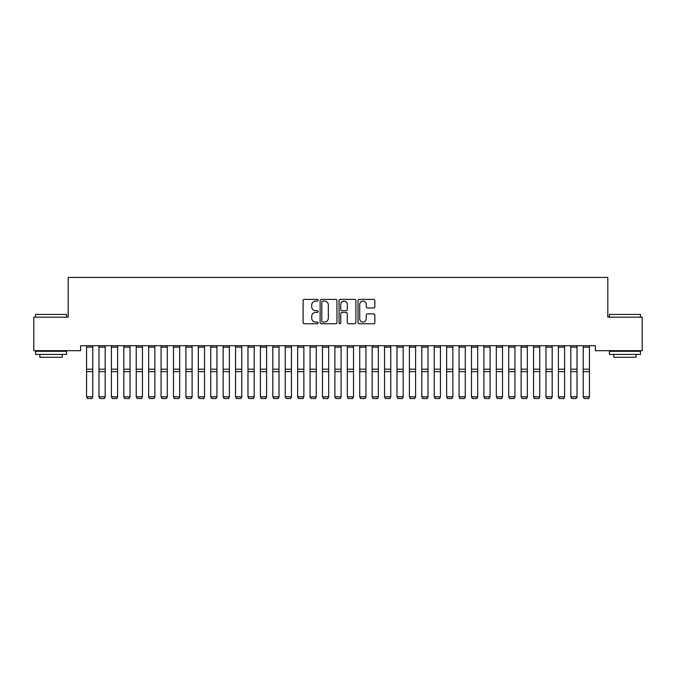 <?xml version="1.0" encoding="UTF-8"?>
<svg xmlns="http://www.w3.org/2000/svg" width="676" height="676" viewBox="0 0 676 676"><rect width="100%" height="100%" fill="white"/><g stroke="black" fill="none" stroke-linecap="round" stroke-linejoin="round"><path stroke-width="1.01" d="M318.134 300.237A0.853 0.853 0 0 0 317.281 299.384L304.335 299.384A1.217 1.217 0 0 0 303.11 300.6L303.11 322.545A1.217 1.217 0 0 0 304.335 323.762L317.281 323.762A0.853 0.853 0 0 0 318.134 322.908A0.853 0.853 0 0 0 317.281 322.055L315.608 322.055A3.904 3.904 0 0 1 311.704 318.151L311.704 316.326A3.904 3.904 0 0 1 315.608 312.422L317.281 312.422A0.853 0.853 0 0 0 318.134 311.577A0.853 0.853 0 0 0 317.281 310.723L315.608 310.723A3.904 3.904 0 0 1 311.704 306.82L311.704 304.994A3.904 3.904 0 0 1 315.608 301.09L317.281 301.09A0.853 0.853 0 0 0 318.134 300.237M373.617 307.977A1.217 1.217 0 0 0 374.834 306.76L374.834 300.6A1.217 1.217 0 0 0 373.617 299.384L359.235 299.384A1.217 1.217 0 0 0 358.018 300.6L358.018 322.545A1.217 1.217 0 0 0 359.235 323.762L373.617 323.762A1.217 1.217 0 0 0 374.834 322.545L374.834 315.109A1.217 1.217 0 0 0 373.617 313.892L367.465 313.892A1.217 1.217 0 0 0 366.248 315.109L366.248 318.793A3.262 3.262 0 0 1 362.987 322.055A3.262 3.262 0 0 1 359.725 318.793L359.725 304.352A3.262 3.262 0 0 1 362.987 301.09A3.262 3.262 0 0 1 366.248 304.352L366.248 306.76A1.217 1.217 0 0 0 367.465 307.977L373.617 307.977M595.387 345.715L80.613 345.715L80.613 350.683L33.8 350.683L33.8 317.162L68.192 317.162L68.192 277.43L607.808 277.43L607.808 317.162L642.2 317.162L642.2 350.683L595.387 350.683L595.387 345.715M336.935 300.6A1.217 1.217 0 0 0 335.719 299.384L321.337 299.384A1.217 1.217 0 0 0 320.111 300.6L320.111 322.545A1.217 1.217 0 0 0 321.337 323.762L335.719 323.762A1.217 1.217 0 0 0 336.935 322.545L336.935 300.6M340.281 299.384L354.663 299.384A1.217 1.217 0 0 1 355.889 300.6L355.889 322.545A1.217 1.217 0 0 1 354.663 323.762L348.512 323.762A1.217 1.217 0 0 1 347.295 322.545L347.295 313.647A1.217 1.217 0 0 0 346.078 312.422L341.988 312.422A1.217 1.217 0 0 0 340.772 313.647L340.772 322.908A0.853 0.853 0 0 1 339.918 323.762A0.853 0.853 0 0 1 339.065 322.908L339.065 300.6A1.217 1.217 0 0 1 340.281 299.384M322.672 301.09A0.853 0.853 0 0 0 321.818 301.944L321.818 321.201A0.853 0.853 0 0 0 322.672 322.055L324.438 322.055A3.904 3.904 0 0 0 328.342 318.151L328.342 304.994A3.904 3.904 0 0 0 324.438 301.09L322.672 301.09M347.295 304.411A3.262 3.262 0 0 0 344.033 301.15A3.262 3.262 0 0 0 340.772 304.411L340.772 309.498A1.217 1.217 0 0 0 341.988 310.723L346.078 310.723A1.217 1.217 0 0 0 347.295 309.498L347.295 304.411M92.781 347.143L86.57 347.143L86.57 345.74L92.781 345.74L92.781 397.023L91.843 398.57L87.5 398.485L91.843 398.57M87.5 398.57L86.57 396.812L92.781 396.812L91.843 398.485M86.57 347.143L86.57 396.812L87.5 398.485M105.194 347.143L98.983 347.143L98.983 345.74L105.194 345.74L105.194 397.023L104.265 398.57L99.913 398.485L104.265 398.57M99.913 398.57L98.983 396.812L105.194 396.812L104.265 398.485M98.983 347.143L98.983 396.812L99.913 398.485M117.607 347.143L111.405 347.143L111.405 345.74L117.607 345.74L117.607 397.023L116.678 398.57L112.334 398.485L116.678 398.57M112.334 398.57L111.405 396.812L117.607 396.812L116.678 398.485M111.405 347.143L111.405 396.812L112.334 398.485M35.541 314.425L66.578 314.425L35.541 314.425L35.541 317.162M66.578 354.41L35.541 354.41L35.541 351.309L66.578 351.309L66.578 354.41M62.234 354.41L62.234 357.266L39.884 357.266L39.884 354.41M609.422 314.425L640.459 314.425L609.422 314.425L609.422 317.162M640.459 354.41L609.422 354.41L609.422 351.309L640.459 351.309L640.459 354.41M636.116 354.41L636.116 357.266L613.766 357.266L613.766 354.41M130.029 347.143L123.818 347.143L123.818 345.74L130.029 345.74L130.029 397.023L129.099 398.57L124.747 398.485L129.099 398.57M124.747 398.57L123.818 396.812L130.029 396.812L129.099 398.485M123.818 347.143L123.818 396.812L124.747 398.485M142.442 347.143L136.231 347.143L136.231 345.74L142.442 345.74L142.442 397.023L141.512 398.57L137.169 398.485L141.512 398.57M137.169 398.57L136.231 396.812L142.442 396.812L141.512 398.485M136.231 347.143L136.231 396.812L137.169 398.485M154.863 347.143L148.652 347.143L148.652 345.74L154.863 345.74L154.863 397.023L153.925 398.57L149.582 398.485L153.925 398.57M149.582 398.57L148.652 396.812L154.863 396.812L153.925 398.485M148.652 347.143L148.652 396.812L149.582 398.485M167.276 347.143L161.065 347.143L161.065 345.74L167.276 345.74L167.276 397.023L166.347 398.57L161.995 398.485L166.347 398.57M161.995 398.57L161.065 396.812L167.276 396.812L166.347 398.485M161.065 347.143L161.065 396.812L161.995 398.485M179.689 347.143L173.487 347.143L173.487 345.74L179.689 345.74L179.689 397.023L178.76 398.57L174.416 398.485L178.76 398.57M174.416 398.57L173.487 396.812L179.689 396.812L178.76 398.485M173.487 347.143L173.487 396.812L174.416 398.485M192.111 347.143L185.9 347.143L185.9 345.74L192.111 345.74L192.111 397.023L191.173 398.57L186.829 398.485L191.173 398.57M186.829 398.57L185.9 396.812L192.111 396.812L191.173 398.485M185.9 347.143L185.9 396.812L186.829 398.485M204.524 347.143L198.313 347.143L198.313 345.74L204.524 345.74L204.524 397.023L203.594 398.57L199.251 398.485L203.594 398.57M199.251 398.57L198.313 396.812L204.524 396.812L203.594 398.485M198.313 347.143L198.313 396.812L199.251 398.485M216.937 347.143L210.735 347.143L210.735 345.74L216.937 345.74L216.937 397.023L216.007 398.57L211.664 398.485L216.007 398.57M211.664 398.57L210.735 396.812L216.937 396.812L216.007 398.485M210.735 347.143L210.735 396.812L211.664 398.485M229.358 347.143L223.148 347.143L223.148 345.74L229.358 345.74L229.358 397.023L228.429 398.57L224.077 398.485L228.429 398.57M224.077 398.57L223.148 396.812L229.358 396.812L228.429 398.485M223.148 347.143L223.148 396.812L224.077 398.485M241.771 347.143L235.569 347.143L235.569 345.74L241.771 345.74L241.771 397.023L240.842 398.57L236.499 398.485L240.842 398.57M236.499 398.57L235.569 396.812L241.771 396.812L240.842 398.485M235.569 347.143L235.569 396.812L236.499 398.485M254.193 347.143L247.982 347.143L247.982 345.74L254.193 345.74L254.193 397.023L253.255 398.57L248.912 398.485L253.255 398.57M248.912 398.57L247.982 396.812L254.193 396.812L253.255 398.485M247.982 347.143L247.982 396.812L248.912 398.485M266.606 347.143L260.395 347.143L260.395 345.74L266.606 345.74L266.606 397.023L265.676 398.57L261.333 398.485L265.676 398.57M261.333 398.57L260.395 396.812L266.606 396.812L265.676 398.485M260.395 347.143L260.395 396.812L261.333 398.485M279.019 347.143L272.817 347.143L272.817 345.74L279.019 345.74L279.019 397.023L278.089 398.57L273.746 398.485L278.089 398.57M273.746 398.57L272.817 396.812L279.019 396.812L278.089 398.485M272.817 347.143L272.817 396.812L273.746 398.485M291.44 347.143L285.23 347.143L285.23 345.74L291.44 345.74L291.44 397.023L290.511 398.57L286.159 398.485L290.511 398.57M286.159 398.57L285.23 396.812L291.44 396.812L290.511 398.485M285.23 347.143L285.23 396.812L286.159 398.485M303.854 347.143L297.643 347.143L297.643 345.74L303.854 345.74L303.854 397.023L302.924 398.57L298.581 398.485L302.924 398.57M298.581 398.57L297.643 396.812L303.854 396.812L302.924 398.485M297.643 347.143L297.643 396.812L298.581 398.485M316.275 347.143L310.064 347.143L310.064 345.74L316.275 345.74L316.275 397.023L315.337 398.57L310.994 398.485L315.337 398.57M310.994 398.57L310.064 396.812L316.275 396.812L315.337 398.485M310.064 347.143L310.064 396.812L310.994 398.485M328.688 347.143L322.477 347.143L322.477 345.74L328.688 345.74L328.688 397.023L327.759 398.57L323.407 398.485L327.759 398.57M323.407 398.57L322.477 396.812L328.688 396.812L327.759 398.485M322.477 347.143L322.477 396.812L323.407 398.485M341.101 347.143L334.899 347.143L334.899 345.74L341.101 345.74L341.101 397.023L340.172 398.57L335.828 398.485L340.172 398.57M335.828 398.57L334.899 396.812L341.101 396.812L340.172 398.485M334.899 347.143L334.899 396.812L335.828 398.485M353.523 347.143L347.312 347.143L347.312 345.74L353.523 345.74L353.523 397.023L352.593 398.57L348.241 398.485L352.593 398.57M348.241 398.57L347.312 396.812L353.523 396.812L352.593 398.485M347.312 347.143L347.312 396.812L348.241 398.485M365.936 347.143L359.725 347.143L359.725 345.74L365.936 345.74L365.936 397.023L365.006 398.57L360.663 398.485L365.006 398.57M360.663 398.57L359.725 396.812L365.936 396.812L365.006 398.485M359.725 347.143L359.725 396.812L360.663 398.485M378.357 347.143L372.146 347.143L372.146 345.74L378.357 345.74L378.357 397.023L377.419 398.57L373.076 398.485L377.419 398.57M373.076 398.57L372.146 396.812L378.357 396.812L377.419 398.485M372.146 347.143L372.146 396.812L373.076 398.485M390.77 347.143L384.56 347.143L384.56 345.74L390.77 345.74L390.77 397.023L389.841 398.57L385.489 398.485L389.841 398.57M385.489 398.57L384.56 396.812L390.77 396.812L389.841 398.485M384.56 347.143L384.56 396.812L385.489 398.485M403.183 347.143L396.981 347.143L396.981 345.74L403.183 345.74L403.183 397.023L402.254 398.57L397.91 398.485L402.254 398.57M397.91 398.57L396.981 396.812L403.183 396.812L402.254 398.485M396.981 347.143L396.981 396.812L397.91 398.485M415.605 347.143L409.394 347.143L409.394 345.74L415.605 345.74L415.605 397.023L414.667 398.57L410.324 398.485L414.667 398.57M410.324 398.57L409.394 396.812L415.605 396.812L414.667 398.485M409.394 347.143L409.394 396.812L410.324 398.485M428.018 347.143L421.807 347.143L421.807 345.74L428.018 345.74L428.018 397.023L427.088 398.57L422.745 398.485L427.088 398.57M422.745 398.57L421.807 396.812L428.018 396.812L427.088 398.485M421.807 347.143L421.807 396.812L422.745 398.485M440.431 347.143L434.229 347.143L434.229 345.74L440.431 345.74L440.431 397.023L439.501 398.57L435.158 398.485L439.501 398.57M435.158 398.57L434.229 396.812L440.431 396.812L439.501 398.485M434.229 347.143L434.229 396.812L435.158 398.485M452.852 347.143L446.642 347.143L446.642 345.74L452.852 345.74L452.852 397.023L451.923 398.57L447.571 398.485L451.923 398.57M447.571 398.57L446.642 396.812L452.852 396.812L451.923 398.485M446.642 347.143L446.642 396.812L447.571 398.485M465.265 347.143L459.063 347.143L459.063 345.74L465.265 345.74L465.265 397.023L464.336 398.57L459.993 398.485L464.336 398.57M459.993 398.57L459.063 396.812L465.265 396.812L464.336 398.485M459.063 347.143L459.063 396.812L459.993 398.485M477.687 347.143L471.476 347.143L471.476 345.74L477.687 345.74L477.687 397.023L476.749 398.57L472.406 398.485L476.749 398.57M472.406 398.57L471.476 396.812L477.687 396.812L476.749 398.485M471.476 347.143L471.476 396.812L472.406 398.485M490.1 347.143L483.889 347.143L483.889 345.74L490.1 345.74L490.1 397.023L489.17 398.57L484.827 398.485L489.17 398.57M484.827 398.57L483.889 396.812L490.1 396.812L489.17 398.485M483.889 347.143L483.889 396.812L484.827 398.485M502.513 347.143L496.311 347.143L496.311 345.74L502.513 345.74L502.513 397.023L501.584 398.57L497.24 398.485L501.584 398.57M497.24 398.57L496.311 396.812L502.513 396.812L501.584 398.485M496.311 347.143L496.311 396.812L497.24 398.485M514.935 347.143L508.724 347.143L508.724 345.74L514.935 345.74L514.935 397.023L514.005 398.57L509.653 398.485L514.005 398.57M509.653 398.57L508.724 396.812L514.935 396.812L514.005 398.485M508.724 347.143L508.724 396.812L509.653 398.485M527.348 347.143L521.137 347.143L521.137 345.74L527.348 345.74L527.348 397.023L526.418 398.57L522.075 398.485L526.418 398.57M522.075 398.57L521.137 396.812L527.348 396.812L526.418 398.485M521.137 347.143L521.137 396.812L522.075 398.485M539.769 347.143L533.558 347.143L533.558 345.74L539.769 345.74L539.769 397.023L538.831 398.57L534.488 398.485L538.831 398.57M534.488 398.57L533.558 396.812L539.769 396.812L538.831 398.485M533.558 347.143L533.558 396.812L534.488 398.485M552.182 347.143L545.971 347.143L545.971 345.74L552.182 345.74L552.182 397.023L551.253 398.57L546.901 398.485L551.253 398.57M546.901 398.57L545.971 396.812L552.182 396.812L551.253 398.485M545.971 347.143L545.971 396.812L546.901 398.485M564.595 347.143L558.393 347.143L558.393 345.74L564.595 345.74L564.595 397.023L563.666 398.57L559.322 398.485L563.666 398.57M559.322 398.57L558.393 396.812L564.595 396.812L563.666 398.485M558.393 347.143L558.393 396.812L559.322 398.485M577.017 347.143L570.806 347.143L570.806 345.74L577.017 345.74L577.017 397.023L576.087 398.57L571.735 398.485L576.087 398.57M571.735 398.57L570.806 396.812L577.017 396.812L576.087 398.485M570.806 347.143L570.806 396.812L571.735 398.485M589.43 347.143L583.219 347.143L583.219 345.74L589.43 345.74L589.43 397.023L588.5 398.57L584.157 398.485L588.5 398.57M584.157 398.57L583.219 396.812L589.43 396.812L588.5 398.485M583.219 347.143L583.219 396.812L584.157 398.485M92.781 369.197L86.57 369.197M92.781 371.623L86.57 371.623M105.194 369.197L98.983 369.197M105.194 371.623L98.983 371.623M117.607 369.197L111.405 369.197M117.607 371.623L111.405 371.623M130.029 369.197L123.818 369.197M130.029 371.623L123.818 371.623M142.442 369.197L136.231 369.197M142.442 371.623L136.231 371.623M154.863 369.197L148.652 369.197M154.863 371.623L148.652 371.623M167.276 369.197L161.065 369.197M167.276 371.623L161.065 371.623M179.689 369.197L173.487 369.197M179.689 371.623L173.487 371.623M192.111 369.197L185.9 369.197M192.111 371.623L185.9 371.623M204.524 369.197L198.313 369.197M204.524 371.623L198.313 371.623M216.937 369.197L210.735 369.197M216.937 371.623L210.735 371.623M229.358 369.197L223.148 369.197M229.358 371.623L223.148 371.623M241.771 369.197L235.569 369.197M241.771 371.623L235.569 371.623M254.193 369.197L247.982 369.197M254.193 371.623L247.982 371.623M266.606 369.197L260.395 369.197M266.606 371.623L260.395 371.623M279.019 369.197L272.817 369.197M279.019 371.623L272.817 371.623M291.44 369.197L285.23 369.197M291.44 371.623L285.23 371.623M303.854 369.197L297.643 369.197M303.854 371.623L297.643 371.623M316.275 369.197L310.064 369.197M316.275 371.623L310.064 371.623M328.688 369.197L322.477 369.197M328.688 371.623L322.477 371.623M341.101 369.197L334.899 369.197M341.101 371.623L334.899 371.623M353.523 369.197L347.312 369.197M353.523 371.623L347.312 371.623M365.936 369.197L359.725 369.197M365.936 371.623L359.725 371.623M378.357 369.197L372.146 369.197M378.357 371.623L372.146 371.623M390.77 369.197L384.56 369.197M390.77 371.623L384.56 371.623M403.183 369.197L396.981 369.197M403.183 371.623L396.981 371.623M415.605 369.197L409.394 369.197M415.605 371.623L409.394 371.623M428.018 369.197L421.807 369.197M428.018 371.623L421.807 371.623M440.431 369.197L434.229 369.197M440.431 371.623L434.229 371.623M452.852 369.197L446.642 369.197M452.852 371.623L446.642 371.623M465.265 369.197L459.063 369.197M465.265 371.623L459.063 371.623M477.687 369.197L471.476 369.197M477.687 371.623L471.476 371.623M490.1 369.197L483.889 369.197M490.1 371.623L483.889 371.623M502.513 369.197L496.311 369.197M502.513 371.623L496.311 371.623M514.935 369.197L508.724 369.197M514.935 371.623L508.724 371.623M527.348 369.197L521.137 369.197M527.348 371.623L521.137 371.623M539.769 369.197L533.558 369.197M539.769 371.623L533.558 371.623M552.182 369.197L545.971 369.197M552.182 371.623L545.971 371.623M564.595 369.197L558.393 369.197M564.595 371.623L558.393 371.623M577.017 369.197L570.806 369.197M577.017 371.623L570.806 371.623M589.43 369.197L583.219 369.197M589.43 371.623L583.219 371.623M66.578 317.162L66.578 314.425M59.505 351.309L59.505 350.683M42.613 351.309L42.613 350.683M640.459 317.162L640.459 314.425M633.387 351.309L633.387 350.683M616.495 351.309L616.495 350.683"/></g></svg>
